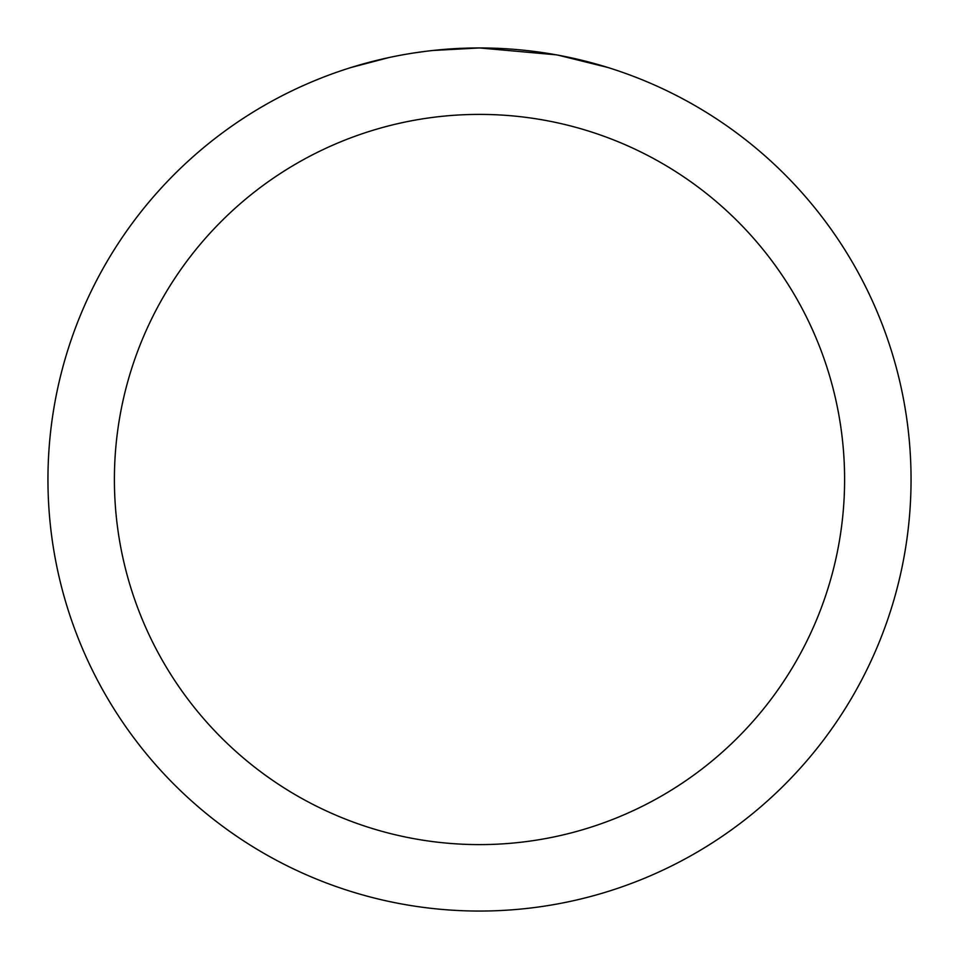 <?xml version="1.0" encoding="UTF-8"?>
<svg xmlns="http://www.w3.org/2000/svg" width="959" height="959" viewBox="0 0 959 959"><rect width="100%" height="100%" fill="white"/><g stroke="black" fill="none" stroke-linecap="round" stroke-linejoin="round"><path stroke-width="1.44" d="M47.95 479.5A431.55 431.55 0 0 1 479.5 47.95A431.55 431.55 0 0 1 911.05 479.5A431.55 431.55 0 0 1 479.5 911.05A431.55 431.55 0 0 1 47.95 479.5M351.306 67.442L388.91 57.564M414.983 52.805L422.919 51.678M558.198 55.19L607.706 67.442M556.16 54.819L479.5 47.95L432.857 50.479M430.831 50.707L425.568 51.33M413.521 53.021L425.568 51.342M447.865 49.113L450.251 48.945M488.107 48.034L494.113 48.202M532.641 51.235L534.463 51.462M479.5 114.397A365.103 365.103 0 0 1 844.603 479.5A365.103 365.103 0 0 1 479.5 844.603A365.103 365.103 0 0 1 114.397 479.5A365.103 365.103 0 0 1 479.5 114.397"/></g></svg>
